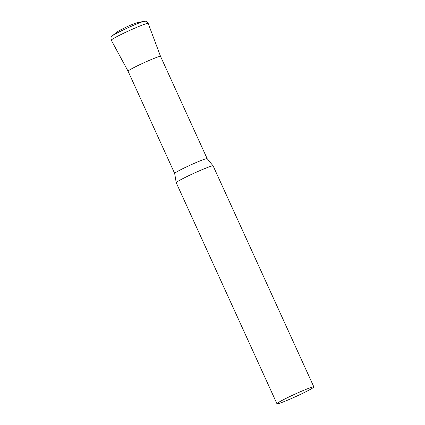 <?xml version="1.0" encoding="UTF-8"?>
<svg xmlns="http://www.w3.org/2000/svg" width="425" height="425" viewBox="0 0 425 425"><rect width="100%" height="100%" fill="white"/><g stroke="black" fill="none" stroke-linecap="round" stroke-linejoin="round"><path stroke-width="0.64" d="M313.862 386.931L213.137 165.909A20.283 1.28 155.5 0 0 213.127 165.893A20.283 1.28 155.5 0 0 190.257 174.967A20.283 1.28 155.5 0 0 176.221 182.713A20.283 1.28 155.5 0 0 176.226 182.734L276.951 403.75A20.283 1.28 155.5 0 0 299.832 394.697A20.283 1.28 155.5 0 0 313.862 386.931A20.283 1.28 155.5 0 0 290.982 395.983A20.283 1.28 155.5 0 0 276.951 403.75M207.161 158.674A17.845 1.126 155.5 0 0 207.15 158.658A17.845 1.126 155.5 0 0 187.027 166.637A17.845 1.126 155.5 0 0 174.675 173.458A17.845 1.126 155.5 0 0 174.68 173.474M140.425 64.377A17.845 1.126 155.5 0 0 128.079 71.214A17.845 1.126 -24.5 0 1 142.093 63.596A17.845 1.126 -24.5 0 1 160.092 56.36A17.845 1.126 -24.5 0 1 160.56 56.413A17.845 1.126 155.5 0 0 140.425 64.377M176.221 182.713L174.675 173.458L128.079 71.214L111.292 40.221A20.272 1.28 -24.5 0 1 127.203 31.567A20.272 1.28 -24.5 0 1 147.65 23.348A20.272 1.28 -24.5 0 1 148.187 23.407C145.913 20.257 145.207 21.516 144.489 21.255L137.307 22.668C135.453 23.189 132.265 24.31 126.475 26.961L121.008 29.686C119.414 30.271 116.439 32.38 112.088 36.019A18.105 1.142 -24.5 0 1 127.643 27.901A18.105 1.142 -24.5 0 1 144.378 21.266A18.105 1.142 -24.5 0 1 144.489 21.255M148.187 23.407L160.56 56.413L207.161 158.663L213.127 165.893M111.292 40.221C110.399 36.444 111.817 36.736 112.088 36.019"/></g></svg>
